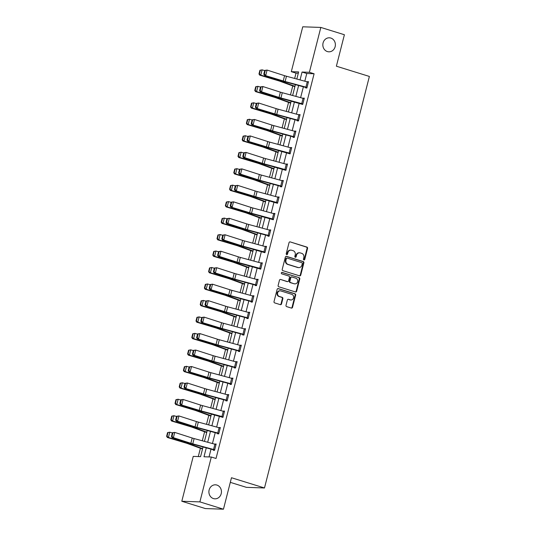 <?xml version="1.0" encoding="UTF-8"?>
<svg xmlns="http://www.w3.org/2000/svg" width="536" height="536" viewBox="0 0 536 536"><rect width="100%" height="100%" fill="white"/><g stroke="black" fill="none" stroke-linecap="round" stroke-linejoin="round"><path stroke-width="0.8" d="M303.912 259.94A0.75 0.677 92 0 0 304.75 259.417L307.557 248.409A1.079 0.965 92 0 0 306.894 247.083L290.231 241.917A1.079 0.965 92 0 0 289.038 242.667L286.237 253.675A0.75 0.677 92 0 0 286.854 254.627A0.75 0.677 92 0 0 287.531 254.077L287.892 252.65A3.444 3.082 92 0 1 290.974 250.131A3.444 3.082 92 0 1 291.698 250.258L293.091 250.687A3.444 3.082 92 0 1 295.209 254.922L294.84 256.349A0.75 0.677 92 0 0 295.463 257.3A0.75 0.677 92 0 0 296.14 256.751L296.502 255.324A3.444 3.082 92 0 1 299.584 252.804A3.444 3.082 92 0 1 300.307 252.925L301.701 253.354A3.444 3.082 92 0 1 303.818 257.588L303.45 259.015A0.75 0.677 92 0 0 303.912 259.94M303.832 259.906A0.75 0.677 92 0 0 304.26 259.404L307.068 248.389A1.079 0.965 92 0 0 306.404 247.069L290.231 241.917M286.613 254.567A0.75 0.677 92 0 0 287.041 254.064L287.403 252.637L287.892 252.65M295.222 257.24A0.75 0.677 92 0 0 295.651 256.731L296.013 255.304L296.502 255.324M216.892 485.06A7.015 6.278 92 0 0 215.412 484.812A7.015 6.278 92 0 0 208.973 490.768A7.015 6.278 92 0 0 213.449 498.574A7.015 6.278 92 0 0 214.923 498.828A7.015 6.278 92 0 0 221.368 492.872A7.015 6.278 92 0 0 216.892 485.06M330.833 38.056A7.015 6.278 92 0 0 329.352 37.801A7.015 6.278 92 0 0 322.913 43.758A7.015 6.278 92 0 0 327.389 51.57A7.015 6.278 92 0 0 328.87 51.818A7.015 6.278 92 0 0 335.308 45.862A7.015 6.278 92 0 0 330.833 38.056M286.01 305.299A1.079 0.965 92 0 0 286.673 306.619L291.35 308.073A1.079 0.965 92 0 0 292.535 307.322L295.651 295.095A1.079 0.965 92 0 0 294.994 293.768L278.331 288.603A1.079 0.965 92 0 0 277.139 289.353L274.023 301.58A1.079 0.965 92 0 0 274.687 302.9L280.335 304.656A1.079 0.965 92 0 0 281.521 303.905L282.854 298.673A1.079 0.965 92 0 0 282.197 297.346L279.397 296.482A2.874 2.573 92 0 1 280.81 290.934L291.778 294.338A2.874 2.573 92 0 1 290.365 299.879L288.536 299.316A1.079 0.965 92 0 0 287.343 300.066L286.01 305.299M298.304 73.211L296.019 73.131L291.309 71.67L302.746 26.8L320.823 27.43L344.393 34.739L336.38 66.203L369.384 76.44L264.483 487.974L231.478 477.737L223.458 509.2L199.881 501.89L181.805 501.261L193.241 456.391L200.571 456.645L203.044 446.937M320.823 27.43L309.386 72.3L302.056 72.045L300.046 79.911M206.273 447.815L203.988 456.766L211.318 457.02L216.035 458.481L314.096 73.76L309.386 72.3M211.318 457.02L199.881 501.89M299.564 275.839A1.079 0.965 92 0 0 300.75 275.089L303.872 262.861A1.079 0.965 92 0 0 303.209 261.541L286.546 256.375A1.079 0.965 92 0 0 285.353 257.119L282.238 269.353A1.079 0.965 92 0 0 282.901 270.673L299.564 275.839A1.079 0.965 92 0 0 300.26 275.075L303.383 262.848A1.079 0.965 92 0 0 302.719 261.521L286.077 256.362M299.765 278.975L296.643 291.209A1.079 0.965 92 0 1 295.457 291.953L278.794 286.787A1.079 0.965 92 0 1 278.13 285.467L279.464 280.234A1.079 0.965 92 0 1 280.656 279.484L287.41 281.581A1.079 0.965 92 0 0 288.603 280.831L289.487 277.36A1.079 0.965 92 0 0 288.824 276.033L281.789 273.849A0.75 0.677 92 0 1 282.164 272.402L299.101 277.655A1.079 0.965 92 0 1 299.765 278.975L299.276 278.961L296.153 291.189L296.643 291.209M230.299 482.353L246.406 487.345L264.483 487.974M314.096 73.76L306.773 73.506L304.81 81.204M303.389 86.765L300.609 97.673M299.195 103.234L296.415 114.141M294.994 119.702L292.214 130.61M290.793 136.171L288.013 147.085M286.599 152.646L283.819 163.554M282.398 169.115L279.618 180.022M278.204 185.583L275.424 196.491M274.003 202.052L271.223 212.96M269.802 218.52L267.029 229.428M265.608 234.996L262.828 245.903M261.407 251.464L258.627 262.372M257.213 267.933L254.433 278.841M253.012 284.402L250.232 295.309M248.818 300.87L246.037 311.778M244.617 317.346L241.837 328.253M240.416 333.814L237.636 344.722M236.222 350.283L233.441 361.19M232.021 366.751L229.24 377.659M227.827 383.22L225.046 394.127M223.626 399.695L220.845 410.603M219.425 416.164L216.645 427.071M215.231 432.632L212.45 443.54M211.03 449.101L209.033 456.94M305.808 87.428L305.674 87.951L306.894 87.998L308.508 81.66L307.229 81.861M302.833 103.937L302.813 103.93A3.832 0.402 -165.7 0 0 301.721 103.616L280.924 97.988A5.481 0.576 14.3 0 1 279.028 97.431L261.548 91.817L260.154 91.723L277.641 97.331A8.214 0.871 -165.7 0 0 280.489 98.168L302.699 104.466L304.314 98.135L303.028 98.329M297.413 120.366L297.279 120.895L298.498 120.935L300.113 114.604L298.833 114.798M293.212 136.834L293.078 137.363L294.304 137.404L295.919 131.072L294.632 131.266M290.237 153.35L290.217 153.343A3.832 0.402 -165.7 0 0 289.125 153.028L268.335 147.393A5.481 0.576 14.3 0 1 266.432 146.837L247.565 141.136L265.045 146.743A8.214 0.871 -165.7 0 0 267.893 147.581L290.103 153.879L291.718 147.541L290.438 147.735M286.043 169.818L286.023 169.811A3.832 0.402 -165.7 0 0 284.924 169.497L264.134 163.869A5.481 0.576 14.3 0 1 262.238 163.306L244.751 157.698L243.364 157.604L260.851 163.212A8.214 0.871 -165.7 0 0 263.699 164.049L285.909 170.347L287.524 164.009L286.237 164.21M280.623 186.247L280.489 186.776L281.708 186.816L283.323 180.478L282.043 180.679M277.641 202.755L277.628 202.749A3.832 0.402 -165.7 0 0 276.529 202.434L255.739 196.806A5.481 0.576 14.3 0 1 253.843 196.25L234.969 190.541L252.449 196.156A8.214 0.871 -165.7 0 0 255.297 196.987L277.507 203.285L279.122 196.953L277.842 197.148M273.447 219.231L273.427 219.224A3.832 0.402 -165.7 0 0 272.335 218.902L251.538 213.274A5.481 0.576 14.3 0 1 249.642 212.718L230.768 207.01L248.255 212.625A8.214 0.871 -165.7 0 0 251.103 213.462L273.313 219.753L274.928 213.422L273.641 213.616M268.027 235.652L267.893 236.182L269.112 236.229L270.727 229.89L269.447 230.085M265.052 252.168L265.032 252.161A3.832 0.402 -165.7 0 0 263.933 251.846L243.143 246.218A5.481 0.576 14.3 0 1 241.247 245.655L223.76 240.048L222.373 239.954L239.86 245.562A8.214 0.871 -165.7 0 0 242.708 246.399L264.918 252.697L266.533 246.359L265.246 246.553M260.851 268.637L260.831 268.63A3.832 0.402 -165.7 0 0 259.739 268.315L238.949 262.687A5.481 0.576 14.3 0 1 237.046 262.131L219.566 256.516L218.172 256.422L235.659 262.03A8.214 0.871 -165.7 0 0 238.507 262.868L260.717 269.166L262.332 262.828L261.052 263.029M255.431 285.065L255.297 285.594L256.516 285.634L258.131 279.303L256.851 279.497M251.237 301.534L251.103 302.063L252.322 302.103L253.937 295.772L252.65 295.966M247.036 318.002L246.902 318.531L248.121 318.572L249.736 312.24L248.456 312.434M242.835 334.477L242.701 335L243.927 335.047L245.542 328.709L244.255 328.903M238.641 350.946L238.507 351.469L239.726 351.516L241.341 345.177L240.061 345.378M234.44 367.415L234.306 367.944L235.532 367.984L237.147 361.653L235.86 361.847M230.245 383.883L230.112 384.413L231.331 384.453L232.946 378.121L231.666 378.315M226.045 400.352L225.911 400.881L227.13 400.921L228.745 394.59L227.465 394.784M223.07 416.867L223.05 416.861A3.832 0.402 -165.7 0 0 221.958 416.546L201.161 410.918A5.481 0.576 14.3 0 1 199.265 410.355L180.391 404.653L197.878 410.261A8.214 0.871 -165.7 0 0 200.725 411.099L222.936 417.397L224.55 411.058L223.264 411.253M217.65 433.296L217.516 433.818L218.735 433.865L220.35 427.527L219.07 427.728M213.449 449.764L213.315 450.294L214.541 450.334L216.155 444.002L214.869 444.197M296.019 73.131L294.666 78.457M292.763 85.921L290.465 94.926M288.562 102.389L286.271 111.394M284.368 118.858L282.07 127.863M280.167 135.327L277.869 144.338M275.966 151.795L273.675 160.807M271.772 168.271L269.474 177.275M267.571 184.739L265.28 193.744M263.377 201.208L261.079 210.213M259.176 217.676L256.878 226.688M254.982 234.145L252.684 243.156M250.781 250.62L248.483 259.625M246.58 267.089L244.289 276.094M242.386 283.557L240.088 292.562M238.185 300.026L235.894 309.038M233.991 316.495L231.693 325.506M229.79 332.97L227.492 341.975M225.589 349.438L223.298 358.443M221.395 365.907L219.097 374.912M217.194 382.376L214.903 391.38M213 398.844L210.702 407.856M208.799 415.32L206.501 424.324M204.605 431.788L202.306 440.793M200.404 448.257L198.287 456.565M223.458 509.2L205.382 508.57L181.805 501.261M296.823 79.04L298.632 71.924L291.309 71.67M204.464 441.376L207.244 430.468M208.658 424.907L211.439 414M212.859 408.439L215.64 397.531M217.06 391.97L219.84 381.062M221.254 375.495L224.035 364.587M225.455 359.026L228.236 348.119M229.649 342.558L232.43 331.65M233.85 326.089L236.631 315.181M238.044 309.62L240.825 298.713M242.245 293.152L245.026 282.238M246.446 276.677L249.227 265.769M250.64 260.208L253.421 249.3M254.841 243.739L257.622 232.832M259.035 227.271L261.816 216.363M263.236 210.802L266.017 199.895M267.437 194.327L270.218 183.419M271.631 177.858L274.412 166.951M275.832 161.39L278.613 150.482M280.026 144.921L282.807 134.013M284.227 128.452L287.008 117.545M288.422 111.977L291.202 101.07M292.623 95.509L295.403 84.601M298.632 85.479L295.852 96.386M294.432 101.947L291.651 112.855M290.237 118.416L287.457 129.323M286.036 134.884L283.256 145.792M281.836 151.353L279.055 162.261M277.641 167.828L274.861 178.736M273.44 184.297L270.66 195.205M269.246 200.766L266.466 211.673M265.045 217.234L262.265 228.142M260.851 233.703L258.071 244.61M256.65 250.178L253.87 261.086M252.449 266.647L249.669 277.554M248.255 283.115L245.475 294.023M244.054 299.584L241.274 310.491M239.86 316.052L237.08 326.96M235.659 332.521L232.879 343.435M231.458 348.996L228.678 359.904M227.264 365.465L224.484 376.373M223.063 381.933L220.283 392.841M218.869 398.402L216.088 409.31M214.668 414.871L211.888 425.778M210.474 431.346L207.693 442.254M306.773 73.506L302.056 72.045M307.289 81.619L308.435 81.975M303.095 98.088L304.234 98.443M298.894 114.557L300.033 114.912M294.693 131.032L295.839 131.38M290.499 147.501L291.638 147.856M286.298 163.969L287.443 164.324M282.103 180.438L283.243 180.793M277.903 196.906L279.048 197.261M273.702 213.382L274.847 213.73M269.507 229.85L270.647 230.205M265.307 246.319L266.452 246.674M261.112 262.787L262.251 263.143M256.911 279.256L258.057 279.611M252.717 295.725L253.856 296.08M248.516 312.2L249.655 312.555M244.315 328.669L245.461 329.024M240.121 345.137L241.26 345.492M235.92 361.606L237.066 361.961M231.726 378.074L232.865 378.429M227.525 394.55L228.664 394.898M223.324 411.018L224.47 411.373M219.13 427.487L220.269 427.842M214.929 443.955L216.075 444.31M299.584 252.804L299.095 252.784A3.444 3.082 92 0 0 296.013 255.304M290.974 250.131L290.485 250.118A3.444 3.082 92 0 0 287.403 252.637M302.284 263.598A0.75 0.677 92 0 0 301.822 262.674L287.195 258.138A0.75 0.677 92 0 0 286.365 258.667L285.976 260.168A3.444 3.082 92 0 0 288.093 264.402L298.09 267.504A3.444 3.082 92 0 0 298.82 267.625A3.444 3.082 92 0 0 301.902 265.106L302.284 263.598M286.706 258.124A0.75 0.677 92 0 0 285.876 258.647L286.365 258.667M298.82 267.625L298.331 267.605A3.444 3.082 92 0 1 297.601 267.484L287.604 264.382A3.444 3.082 92 0 1 285.487 260.148L285.876 258.647M295.437 291.953A1.079 0.965 92 0 0 296.153 291.189M280.656 279.484L286.921 281.561A1.079 0.965 92 0 0 287.149 281.601L287.638 281.614M281.769 272.415L299.101 277.655M294.425 283.752A2.874 2.573 92 0 0 295.839 278.211L291.973 277.012A1.079 0.965 92 0 0 290.78 277.762L289.896 281.233A1.079 0.965 92 0 0 290.559 282.552L293.936 283.738A2.874 2.573 92 0 0 294.545 283.839L295.028 283.852M291.484 276.991A1.079 0.965 92 0 0 290.298 277.742L290.78 277.762M293.936 283.738L290.07 282.539A1.079 0.965 92 0 1 289.413 281.212L290.298 277.742M299.276 278.961A1.079 0.965 92 0 0 298.612 277.635M290.968 299.986L290.478 299.966A2.874 2.573 92 0 1 289.875 299.865L288.536 299.316M280.201 290.834L279.712 290.814A2.874 2.573 92 0 0 278.908 296.462L279.397 296.482M280.315 304.649A1.079 0.965 92 0 0 281.031 303.885L282.365 298.653A1.079 0.965 92 0 0 281.708 297.333L278.908 296.462M291.329 308.066A1.079 0.965 92 0 0 292.046 307.302L295.169 295.075A1.079 0.965 92 0 0 294.505 293.755L277.856 288.589M259.92 70.27L258.975 73.961L259.397 73.961L260.335 70.263L259.92 70.27L262.124 69.848L264.684 70.618M260.335 70.263L262.124 69.848L260.777 75.127L279.625 80.789A8.214 0.871 14.3 0 1 282.137 81.613L294.968 86.303M259.397 73.961L260.777 75.127L259.726 75.141L258.975 73.961M294.874 86.691L280.248 81.345A5.481 0.576 -165.7 0 0 278.573 80.795L259.726 75.141M305.915 87.147L307.262 81.867A3.832 0.402 -165.7 0 1 308.361 82.182L307.014 87.462A3.832 0.402 -165.7 0 0 305.915 87.147L285.125 81.519A5.481 0.576 14.3 0 1 283.229 80.956L264.355 75.254L281.842 80.862A8.214 0.871 -165.7 0 0 284.69 81.7L306.954 87.783M264.737 70.417L267.089 70.069L265.742 75.348L264.349 74.149L265.293 70.457L264.737 70.417L263.799 74.115L264.349 74.149M307.262 81.867L286.472 76.239A5.481 0.576 14.3 0 1 284.576 75.683L267.089 70.069L265.293 70.457M263.799 74.115L264.355 75.254M255.719 86.738L254.774 90.437L255.196 90.43L256.141 86.731L255.719 86.738L257.923 86.323L260.489 87.093M256.141 86.731L257.923 86.323L256.577 91.602L275.424 97.257A8.214 0.871 14.3 0 1 277.936 98.081L290.773 102.771M255.196 90.43L256.577 91.602L255.531 91.609L254.774 90.437M290.673 103.16L276.053 97.82A5.481 0.576 -165.7 0 0 274.372 97.264L255.531 91.609M251.518 103.207L250.58 106.905L250.995 106.899L251.94 103.207L251.518 103.207L253.722 102.791L256.288 103.562M251.94 103.207L253.722 102.791L252.382 108.071L271.223 113.726A8.214 0.871 14.3 0 1 273.735 114.55L286.572 119.24M250.995 106.899L252.382 108.071L251.33 108.078L250.58 106.905M286.472 119.629L271.853 114.289A5.481 0.576 -165.7 0 0 270.178 113.739L251.33 108.078M301.594 103.89L302.753 104.252M260.543 86.886L262.888 86.537L261.548 91.817L260.154 90.618L261.092 86.926L260.543 86.886L259.598 90.584L260.154 90.618M304.18 98.657L304.16 98.651A3.832 0.402 -165.7 0 0 303.068 98.336L282.271 92.708A5.481 0.576 14.3 0 1 280.375 92.152L262.888 86.537L261.092 86.926M259.598 90.584L260.154 91.723M299.979 115.133L298.619 120.406A3.832 0.402 -165.7 0 0 297.52 120.084L276.73 114.456A5.481 0.576 14.3 0 1 274.834 113.9L255.96 108.192L273.44 113.806A8.214 0.871 -165.7 0 0 276.288 114.644L298.559 120.721M256.342 103.354L258.694 103.013L257.347 108.285L255.953 107.093L256.898 103.394L256.342 103.354L255.397 107.053L255.953 107.093M299.959 115.126A3.832 0.402 -165.7 0 0 298.867 114.805L278.077 109.177A5.481 0.576 14.3 0 1 276.174 108.62L258.694 103.013L256.898 103.394M255.397 107.053L255.96 108.192M247.324 119.675L246.379 123.374L246.801 123.367L247.739 119.675L247.324 119.675L249.528 119.26L252.094 120.031M247.739 119.675L249.528 119.26L248.181 124.54L267.029 130.194A8.214 0.871 14.3 0 1 269.541 131.019L282.378 135.709M246.801 123.367L248.181 124.54L247.136 124.546L246.379 123.374M282.278 136.097L267.652 130.757A5.481 0.576 -165.7 0 0 265.977 130.208L247.136 124.546M243.123 136.151L242.185 139.842L242.6 139.842L243.545 136.144L243.123 136.151L245.327 135.729L247.893 136.499M243.545 136.144L245.327 135.729L243.981 141.008L262.828 146.663A8.214 0.871 14.3 0 1 265.34 147.494L278.177 152.184M242.6 139.842L243.981 141.008L242.935 141.022L242.185 139.842M278.077 152.566L263.457 147.226A5.481 0.576 -165.7 0 0 261.782 146.676L242.935 141.022M238.929 152.619L237.984 156.311L238.406 156.311L239.344 152.613L238.929 152.619L241.133 152.197L243.692 152.968M239.344 152.613L241.133 152.197L239.786 157.477L258.633 163.138A8.214 0.871 14.3 0 1 261.146 163.962L273.976 168.652M238.406 156.311L239.786 157.477L238.734 157.49L237.984 156.311M273.883 169.041L259.257 163.694A5.481 0.576 -165.7 0 0 257.582 163.145L238.734 157.49M293.326 136.553L294.666 131.28A3.832 0.402 -165.7 0 1 295.765 131.595L294.418 136.874A3.832 0.402 -165.7 0 0 293.326 136.553L272.529 130.925A5.481 0.576 14.3 0 1 270.633 130.369L251.759 124.66L269.246 130.275A8.214 0.871 -165.7 0 0 272.094 131.112L294.358 137.189M252.141 119.83L254.493 119.481L253.146 124.761L251.759 123.561L252.697 119.863L252.141 119.83L251.203 123.521L251.759 123.561M294.666 131.28L273.876 125.645A5.481 0.576 14.3 0 1 271.98 125.089L254.493 119.481L252.697 119.863M251.203 123.521L251.759 124.66M288.998 153.303L290.157 153.658M247.947 136.298L250.299 135.95L248.952 141.229L247.558 140.03L248.503 136.338L247.947 136.298L247.002 139.99L247.558 140.03M291.584 148.07L291.564 148.063A3.832 0.402 -165.7 0 0 290.472 147.748L269.682 142.12A5.481 0.576 14.3 0 1 267.779 141.558L250.299 135.95L248.503 136.338M247.002 139.99L247.565 141.136M284.804 169.771L285.963 170.126M243.746 152.767L246.098 152.418L244.751 157.698L243.357 156.499L244.302 152.807L243.746 152.767L242.808 156.465L243.357 156.499M287.383 164.539L287.37 164.532A3.832 0.402 -165.7 0 0 286.271 164.217L265.481 158.589A5.481 0.576 14.3 0 1 263.585 158.026L246.098 152.418L244.302 152.807M242.808 156.465L243.364 157.604M234.728 169.088L233.783 172.786L234.205 172.78L235.15 169.081L234.728 169.088L236.932 168.673L239.498 169.443M235.15 169.081L236.932 168.673L235.585 173.945L254.433 179.607A8.214 0.871 14.3 0 1 256.945 180.431L269.782 185.121M234.205 172.78L235.585 173.945L234.54 173.959L233.783 172.786M269.682 185.51L255.062 180.17A5.481 0.576 -165.7 0 0 253.387 179.614L234.54 173.959M280.73 185.965L282.077 180.686A3.832 0.402 -165.7 0 1 283.169 181L281.822 186.28A3.832 0.402 -165.7 0 0 280.73 185.965L259.94 180.337A5.481 0.576 14.3 0 1 258.037 179.781L240.557 174.167L239.163 174.073L256.65 179.681A8.214 0.871 -165.7 0 0 259.498 180.518L281.762 186.602M239.552 169.235L241.897 168.887L240.557 174.167L239.163 172.967L240.101 169.276L239.552 169.235L238.607 172.934L239.163 172.967M282.077 180.686L261.28 175.058A5.481 0.576 14.3 0 1 259.384 174.501L241.897 168.887L240.101 169.276M238.607 172.934L239.163 174.073M230.527 185.556L229.589 189.255L230.004 189.248L230.949 185.556L230.527 185.556L232.731 185.141L235.297 185.912M230.949 185.556L232.731 185.141L231.391 190.421L250.232 196.076A8.214 0.871 14.3 0 1 252.751 196.9L265.581 201.59M230.004 189.248L231.391 190.421L230.339 190.427L229.589 189.255M265.488 201.978L250.861 196.638A5.481 0.576 -165.7 0 0 249.186 196.089L230.339 190.427M276.402 202.709L277.568 203.07M235.351 185.704L237.703 185.362L236.356 190.635L234.962 189.443L235.907 185.744L235.351 185.704L234.406 189.402L234.962 189.443M278.988 197.476L278.968 197.476A3.832 0.402 -165.7 0 0 277.876 197.154L257.086 191.526A5.481 0.576 14.3 0 1 255.183 190.97L237.703 185.362L235.907 185.744M234.406 189.402L234.969 190.541M226.333 202.025L225.388 205.724L225.81 205.717L226.748 202.025L226.333 202.025L228.537 201.61L231.103 202.38M226.748 202.025L228.537 201.61L227.19 206.889L246.037 212.544A8.214 0.871 14.3 0 1 248.55 213.368L261.387 218.058M225.81 205.717L227.19 206.889L226.145 206.896L225.388 205.724M261.287 218.447L246.661 213.107A5.481 0.576 -165.7 0 0 244.986 212.558L226.145 206.896M272.208 219.177L273.367 219.539M231.15 202.179L233.502 201.831L232.155 207.11L230.768 205.911L231.706 202.213L231.15 202.179L230.212 205.871L230.768 205.911M274.794 213.951L274.774 213.944A3.832 0.402 -165.7 0 0 273.675 213.623L252.885 207.995A5.481 0.576 14.3 0 1 250.989 207.439L233.502 201.831L231.706 202.213M230.212 205.871L230.768 207.01M222.132 218.5L221.194 222.192L221.609 222.185L222.554 218.494L222.132 218.5L224.336 218.078L226.902 218.849M222.554 218.494L224.336 218.078L222.989 223.358L241.837 229.013A8.214 0.871 14.3 0 1 244.349 229.844L257.186 234.534M221.609 222.185L222.989 223.358L221.944 223.371L221.194 222.192M257.086 234.915L242.466 229.576A5.481 0.576 -165.7 0 0 240.791 229.026L221.944 223.371M268.134 235.378L269.481 230.098A3.832 0.402 -165.7 0 1 270.573 230.413L269.226 235.693A3.832 0.402 -165.7 0 0 268.134 235.378L247.344 229.743A5.481 0.576 14.3 0 1 245.441 229.187L227.961 223.579L226.574 223.485L244.054 229.093A8.214 0.871 -165.7 0 0 246.902 229.931L269.166 236.008M226.956 218.648L229.308 218.299L227.961 223.579L226.567 222.38L227.512 218.681L226.956 218.648L226.011 222.34L226.567 222.38M269.481 230.098L248.691 224.47A5.481 0.576 14.3 0 1 246.788 223.907L229.308 218.299L227.512 218.681M226.011 222.34L226.574 223.485M217.938 234.969L216.993 238.661L217.415 238.661L218.353 234.962L217.938 234.969L220.142 234.547L222.708 235.317M218.353 234.962L220.142 234.547L218.795 239.827L237.642 245.488A8.214 0.871 14.3 0 1 240.155 246.312L252.992 251.002M217.415 238.661L218.795 239.827L217.743 239.84L216.993 238.661M252.892 251.391L238.265 246.044A5.481 0.576 -165.7 0 0 236.59 245.495L217.743 239.84M263.812 252.121L264.972 252.476M222.755 235.116L225.107 234.768L223.76 240.048L222.373 238.848L223.311 235.157L222.755 235.116L221.817 238.815L222.373 238.848M265.032 252.161L266.379 246.882A3.832 0.402 -165.7 0 0 265.28 246.567L244.49 240.939A5.481 0.576 14.3 0 1 242.594 240.376L225.107 234.768L223.311 235.157M221.817 238.815L222.373 239.954M213.737 251.438L212.799 255.129L213.214 255.129L214.159 251.431L213.737 251.438L215.941 251.022L218.507 251.786M214.159 251.431L215.941 251.022L214.594 256.295L233.441 261.957A8.214 0.871 14.3 0 1 235.954 262.781L248.791 267.471M213.214 255.129L214.594 256.295L213.549 256.309L212.799 255.129M248.691 267.859L234.071 262.513A5.481 0.576 -165.7 0 0 232.396 261.963L213.549 256.309M259.612 268.59L260.771 268.951M218.561 251.585L220.912 251.237L219.566 256.516L218.172 255.317L219.117 251.625L218.561 251.585L217.616 255.283L218.172 255.317M262.198 263.357L262.178 263.35A3.832 0.402 -165.7 0 0 261.086 263.035L240.289 257.407A5.481 0.576 14.3 0 1 238.393 256.851L220.912 251.237L219.117 251.625M217.616 255.283L218.172 256.422M209.543 267.906L208.598 271.605L209.02 271.598L209.958 267.906L209.543 267.906L211.747 267.491L214.306 268.261M209.958 267.906L211.747 267.491L210.4 272.77L229.247 278.425A8.214 0.871 14.3 0 1 231.76 279.249L244.59 283.939M209.02 271.598L210.4 272.77L209.348 272.777L208.598 271.605M244.496 284.328L229.87 278.988A5.481 0.576 -165.7 0 0 228.195 278.439L209.348 272.777M256.657 285.105L256.637 285.098A3.832 0.402 -165.7 0 0 255.538 284.784L234.748 279.156A5.481 0.576 14.3 0 1 232.852 278.599L215.365 272.985L213.978 272.891L231.465 278.499A8.214 0.871 -165.7 0 0 234.306 279.336L256.577 285.42M214.36 268.054L216.712 267.712L215.365 272.985L213.971 271.792L214.916 268.094L214.36 268.054L213.422 271.752L213.971 271.792M256.637 285.098L257.984 279.825A3.832 0.402 -165.7 0 0 256.885 279.504L236.095 273.876A5.481 0.576 14.3 0 1 234.199 273.32L216.712 267.712L214.916 268.094M213.422 271.752L213.978 272.891M205.342 284.375L204.397 288.073L204.819 288.067L205.764 284.375L205.342 284.375L207.546 283.959L210.112 284.73M205.764 284.375L207.546 283.959L206.199 289.239L225.046 294.894A8.214 0.871 14.3 0 1 227.559 295.718L240.396 300.408M204.819 288.067L206.199 289.239L205.154 289.246L204.397 288.073M240.296 300.797L225.676 295.457A5.481 0.576 -165.7 0 0 223.994 294.907L205.154 289.246M252.456 301.574L252.436 301.574A3.832 0.402 -165.7 0 0 251.344 301.252L230.547 295.624A5.481 0.576 14.3 0 1 228.651 295.068L209.777 289.36L227.264 294.974A8.214 0.871 -165.7 0 0 230.112 295.812L252.376 301.889M210.166 284.529L212.511 284.18L211.171 289.46L209.777 288.261L210.715 284.562L210.166 284.529L209.221 288.221L209.777 288.261M252.436 301.574L253.783 296.294A3.832 0.402 -165.7 0 0 252.69 295.973L231.894 290.345A5.481 0.576 14.3 0 1 229.998 289.788L212.511 284.18L210.715 284.562M209.221 288.221L209.777 289.36M201.141 300.85L200.203 304.542L200.618 304.535L201.563 300.843L201.141 300.85L203.345 300.428L205.911 301.199M201.563 300.843L203.345 300.428L202.005 305.708L220.845 311.362A8.214 0.871 14.3 0 1 223.358 312.193L236.195 316.877M200.618 304.535L202.005 305.708L200.953 305.721L200.203 304.542M236.095 317.265L221.475 311.925A5.481 0.576 -165.7 0 0 219.8 311.376L200.953 305.721M248.255 318.049L248.242 318.042A3.832 0.402 -165.7 0 0 247.143 317.721L226.353 312.093A5.481 0.576 14.3 0 1 224.457 311.537L205.583 305.835L223.063 311.443A8.214 0.871 -165.7 0 0 225.911 312.28L248.181 318.357M205.965 300.998L208.316 300.649L206.97 305.929L205.576 304.729L206.521 301.031L205.965 300.998L205.02 304.689L205.576 304.729M249.602 312.769L249.582 312.763A3.832 0.402 -165.7 0 0 248.49 312.448L227.7 306.813A5.481 0.576 14.3 0 1 225.797 306.257L208.316 300.649L206.521 301.031M205.02 304.689L205.583 305.835M196.947 317.319L196.002 321.01L196.424 321.01L197.362 317.312L196.947 317.319L199.151 316.897L201.717 317.667M197.362 317.312L199.151 316.897L197.804 322.176L216.651 327.838A8.214 0.871 14.3 0 1 219.164 328.662L232.001 333.352M196.424 321.01L197.804 322.176L196.752 322.19L196.002 321.01M231.9 333.74L217.274 328.394A5.481 0.576 -165.7 0 0 215.599 327.844L196.752 322.19M244.061 334.518L244.041 334.511A3.832 0.402 -165.7 0 0 242.949 334.196L222.152 328.568A5.481 0.576 14.3 0 1 220.256 328.005L201.382 322.304L218.869 327.911A8.214 0.871 -165.7 0 0 221.716 328.749L243.981 334.826M201.764 317.466L204.115 317.118L202.769 322.397L201.382 321.198L202.32 317.506L201.764 317.466L200.826 321.158L201.382 321.198M245.408 329.238L245.388 329.231A3.832 0.402 -165.7 0 0 244.289 328.916L223.499 323.288A5.481 0.576 14.3 0 1 221.603 322.726L204.115 317.118L202.32 317.506M200.826 321.158L201.382 322.304M192.746 333.787L191.808 337.479L192.223 337.479L193.168 333.781L192.746 333.787L194.95 333.365L197.516 334.136M193.168 333.781L194.95 333.365L193.603 338.645L212.45 344.306A8.214 0.871 14.3 0 1 214.963 345.13L227.8 349.82M192.223 337.479L193.603 338.645L192.558 338.658L191.808 337.479M227.7 350.209L213.08 344.862A5.481 0.576 -165.7 0 0 211.405 344.313L192.558 338.658M239.86 350.986L239.84 350.98A3.832 0.402 -165.7 0 0 238.748 350.665L217.958 345.037A5.481 0.576 14.3 0 1 216.055 344.474L197.188 338.772L214.668 344.38A8.214 0.871 -165.7 0 0 217.516 345.218L239.78 351.301M197.57 333.935L199.921 333.586L198.575 338.866L197.181 337.667L198.126 333.975L197.57 333.935L196.625 337.633L197.181 337.667M241.207 345.707L241.187 345.7A3.832 0.402 -165.7 0 0 240.095 345.385L219.304 339.757A5.481 0.576 14.3 0 1 217.402 339.201L199.921 333.586L198.126 333.975M196.625 337.633L197.188 338.772M188.551 350.256L187.607 353.954L188.029 353.948L188.967 350.249L188.551 350.256L190.756 349.841L193.315 350.611M188.967 350.249L190.756 349.841L189.409 355.12L208.256 360.775A8.214 0.871 14.3 0 1 210.769 361.599L223.599 366.289M188.029 353.948L189.409 355.12L188.357 355.127L187.607 353.954M223.505 366.678L208.879 361.338A5.481 0.576 -165.7 0 0 207.204 360.782L188.357 355.127M235.666 367.455L235.646 367.448A3.832 0.402 -165.7 0 0 234.547 367.133L213.757 361.505A5.481 0.576 14.3 0 1 211.861 360.949L194.374 355.335L192.987 355.241L210.474 360.849A8.214 0.871 -165.7 0 0 213.321 361.686L235.585 367.77M193.369 350.403L195.72 350.055L194.374 355.335L192.98 354.142L193.925 350.443L193.369 350.403L192.431 354.102L192.98 354.142M237.006 362.175L236.992 362.168A3.832 0.402 -165.7 0 0 235.894 361.854L215.104 356.226A5.481 0.576 14.3 0 1 213.207 355.67L195.72 350.055L193.925 350.443M192.431 354.102L192.987 355.241M184.35 366.725L183.406 370.423L183.828 370.416L184.773 366.725L184.35 366.725L186.555 366.309L189.121 367.08M184.773 366.725L186.555 366.309L185.208 371.589L204.055 377.243A8.214 0.871 14.3 0 1 206.568 378.068L219.405 382.758M183.828 370.416L185.208 371.589L184.163 371.595L183.406 370.423M219.304 383.146L204.685 377.806A5.481 0.576 -165.7 0 0 203.01 377.257L184.163 371.595M232.812 378.651L231.445 383.923A3.832 0.402 -165.7 0 0 230.353 383.602L209.563 377.974A5.481 0.576 14.3 0 1 207.66 377.418L188.786 371.709L206.273 377.324A8.214 0.871 -165.7 0 0 209.12 378.161L231.385 384.238M189.175 366.879L191.52 366.53L190.18 371.81L188.786 370.611L189.724 366.912L189.175 366.879L188.23 370.57L188.786 370.611M232.792 378.644A3.832 0.402 -165.7 0 0 231.699 378.322L210.903 372.694A5.481 0.576 14.3 0 1 209.007 372.138L191.52 366.53L189.724 366.912M188.23 370.57L188.786 371.709M180.15 383.193L179.212 386.892L179.627 386.885L180.572 383.193L180.15 383.193L182.354 382.778L184.92 383.548M180.572 383.193L182.354 382.778L181.014 388.057L199.854 393.712A8.214 0.871 14.3 0 1 202.367 394.543L215.204 399.226M179.627 386.885L181.014 388.057L179.962 388.064L179.212 386.892M215.11 399.615L200.484 394.275A5.481 0.576 -165.7 0 0 198.809 393.726L179.962 388.064M228.611 395.119L227.251 400.392A3.832 0.402 -165.7 0 0 226.152 400.07L205.362 394.442A5.481 0.576 14.3 0 1 203.466 393.886L184.592 388.185L202.072 393.793A8.214 0.871 -165.7 0 0 204.92 394.63L227.19 400.707M184.974 383.347L187.325 382.999L185.979 388.278L184.585 387.079L185.53 383.381L184.974 383.347L184.029 387.039L184.585 387.079M228.591 395.112A3.832 0.402 -165.7 0 0 227.499 394.798L206.708 389.163A5.481 0.576 14.3 0 1 204.806 388.607L187.325 382.999L185.53 383.381M184.029 387.039L184.592 388.185M175.955 399.668L175.011 403.36L175.433 403.36L176.371 399.662L175.955 399.668L178.16 399.246L180.726 400.017M176.371 399.662L178.16 399.246L176.813 404.526L195.66 410.187A8.214 0.871 14.3 0 1 198.173 411.012L211.01 415.702M175.433 403.36L176.813 404.526L175.768 404.539L175.011 403.36M210.909 416.09L196.283 410.743A5.481 0.576 -165.7 0 0 194.608 410.194L175.768 404.539M221.83 416.82L222.989 417.175M180.773 399.816L183.124 399.467L181.778 404.747L180.391 403.548L181.329 399.856L180.773 399.816L179.835 403.508L180.391 403.548M224.417 411.588L224.396 411.581A3.832 0.402 -165.7 0 0 223.298 411.266L202.508 405.638A5.481 0.576 14.3 0 1 200.611 405.075L183.124 399.467L181.329 399.856M179.835 403.508L180.391 404.653M171.755 416.137L170.816 419.829L171.232 419.829L172.177 416.13L171.755 416.137L173.959 415.715L176.525 416.485M172.177 416.13L173.959 415.715L172.612 420.995L191.459 426.656A8.214 0.871 14.3 0 1 193.972 427.48L206.809 432.17M171.232 419.829L172.612 420.995L171.567 421.008L170.816 419.829M206.708 432.559L192.089 427.212A5.481 0.576 -165.7 0 0 190.414 426.663L171.567 421.008M220.216 428.056L218.849 433.329A3.832 0.402 -165.7 0 0 217.757 433.014L196.967 427.386A5.481 0.576 14.3 0 1 195.064 426.823L177.584 421.216L176.197 421.122L193.677 426.73A8.214 0.871 -165.7 0 0 196.524 427.567L218.789 433.651M176.579 416.284L178.93 415.936L177.584 421.216L176.19 420.016L177.135 416.325L176.579 416.284L175.634 419.983L176.19 420.016M220.196 428.05A3.832 0.402 -165.7 0 0 219.103 427.735L198.313 422.107A5.481 0.576 14.3 0 1 196.41 421.551L178.93 415.936L177.135 416.325M175.634 419.983L176.197 421.122M167.56 432.606L166.616 436.304L167.038 436.297L167.976 432.599L167.56 432.606L169.765 432.19L172.331 432.961M167.976 432.599L169.765 432.19L168.418 437.47L187.265 443.125A8.214 0.871 14.3 0 1 189.778 443.949L202.615 448.639M167.038 436.297L168.418 437.47L167.366 437.477L166.616 436.304M202.514 449.027L187.888 443.687A5.481 0.576 -165.7 0 0 186.213 443.131L167.366 437.477M213.556 449.483L214.903 444.203A3.832 0.402 -165.7 0 1 216.001 444.518L214.655 449.798A3.832 0.402 -165.7 0 0 213.556 449.483L192.766 443.855A5.481 0.576 14.3 0 1 190.87 443.299L173.383 437.684L171.996 437.59L189.483 443.198A8.214 0.871 -165.7 0 0 192.33 444.036L214.594 450.119M172.378 432.753L174.729 432.405L173.383 437.684L171.996 436.485L172.934 432.793L172.378 432.753L171.44 436.451L171.996 436.485M214.903 444.203L194.112 438.575A5.481 0.576 14.3 0 1 192.216 438.019L174.729 432.405L172.934 432.793M171.44 436.451L171.996 437.59M304.26 259.404L304.75 259.417M287.041 254.064L287.531 254.077M295.651 256.731L296.14 256.751M306.404 247.069L306.894 247.083M307.068 248.389L307.557 248.409M286.09 256.355L286.546 256.375M302.719 261.521L303.209 261.541M303.383 262.848L303.872 262.861M300.26 275.075L300.75 275.089M285.487 260.148L285.976 260.168M287.604 264.382L288.093 264.402M297.601 267.484L298.09 267.504M286.921 281.561L287.41 281.581M289.413 281.212L289.896 281.233M290.07 282.539L290.559 282.552M289.875 299.865L290.365 299.879M281.708 297.333L282.197 297.346M282.365 298.653L282.854 298.673M281.031 303.885L281.521 303.905M277.876 288.582L278.331 288.603M294.505 293.755L294.994 293.768M295.169 295.075L295.651 295.095M292.046 307.302L292.535 307.322M279.772 80.199L279.625 80.789M282.291 81.003L282.137 81.613M285.125 81.519L286.472 76.239M283.229 80.956L284.576 75.683M275.571 96.668L275.424 97.257M278.09 97.478L277.936 98.081M271.377 113.143L271.223 113.726M273.889 113.947L273.735 114.55M302.813 103.93L304.16 98.651M280.924 97.988L282.271 92.708M279.028 97.431L280.375 92.152M301.721 103.616L303.068 98.336M276.73 114.456L278.077 109.177M274.834 113.9L276.174 108.62M297.52 120.084L298.867 114.805M267.176 129.612L267.029 130.194M269.695 130.416L269.541 131.019M262.975 146.08L262.828 146.663M265.494 146.884L265.34 147.494M258.781 162.549L258.633 163.138M261.3 163.353L261.146 163.962M272.529 130.925L273.876 125.645M270.633 130.369L271.98 125.089M290.217 153.343L291.564 148.063M268.335 147.393L269.682 142.12M266.432 146.837L267.779 141.558M289.125 153.028L290.472 147.748M286.023 169.811L287.37 164.532M264.134 163.869L265.481 158.589M262.238 163.306L263.585 158.026M284.924 169.497L286.271 164.217M254.58 179.017L254.433 179.607M257.099 179.828L256.945 180.431M259.94 180.337L261.28 175.058M258.037 179.781L259.384 174.501M250.386 195.486L250.232 196.076M252.905 196.297L252.751 196.9M277.628 202.749L278.968 197.476M255.739 196.806L257.086 191.526M253.843 196.25L255.183 190.97M276.529 202.434L277.876 197.154M246.185 211.961L246.037 212.544M248.704 212.765L248.55 213.368M273.427 219.224L274.774 213.944M251.538 213.274L252.885 207.995M249.642 212.718L250.989 207.439M272.335 218.902L273.675 213.623M241.991 228.43L241.837 229.013M244.503 229.234L244.349 229.844M247.344 229.743L248.691 224.47M245.441 229.187L246.788 223.907M237.79 244.898L237.642 245.488M240.309 245.702L240.155 246.312M243.143 246.218L244.49 240.939M241.247 245.655L242.594 240.376M263.933 251.846L265.28 246.567M233.589 261.367L233.441 261.957M236.108 262.178L235.954 262.781M260.831 268.63L262.178 263.35M238.949 262.687L240.289 257.407M237.046 262.131L238.393 256.851M259.739 268.315L261.086 263.035M229.395 277.836L229.247 278.425M231.914 278.646L231.76 279.249M234.748 279.156L236.095 273.876M232.852 278.599L234.199 273.32M255.538 284.784L256.885 279.504M225.194 294.311L225.046 294.894M227.713 295.115L227.559 295.718M230.547 295.624L231.894 290.345M228.651 295.068L229.998 289.788M251.344 301.252L252.69 295.973M221 310.78L220.845 311.362M223.512 311.584L223.358 312.193M248.242 318.042L249.582 312.763M226.353 312.093L227.7 306.813M224.457 311.537L225.797 306.257M247.143 317.721L248.49 312.448M216.799 327.248L216.651 327.838M219.318 328.052L219.164 328.662M244.041 334.511L245.388 329.231M222.152 328.568L223.499 323.288M220.256 328.005L221.603 322.726M242.949 334.196L244.289 328.916M212.598 343.717L212.45 344.306M215.117 344.521L214.963 345.13M239.84 350.98L241.187 345.7M217.958 345.037L219.304 339.757M216.055 344.474L217.402 339.201M238.748 350.665L240.095 345.385M208.404 360.185L208.256 360.775M210.923 360.996L210.769 361.599M235.646 367.448L236.992 362.168M213.757 361.505L215.104 356.226M211.861 360.949L213.207 355.67M234.547 367.133L235.894 361.854M204.203 376.661L204.055 377.243M206.722 377.465L206.568 378.068M209.563 377.974L210.903 372.694M207.66 377.418L209.007 372.138M230.353 383.602L231.699 378.322M200.008 393.129L199.854 393.712M202.528 393.933L202.367 394.543M205.362 394.442L206.708 389.163M203.466 393.886L204.806 388.607M226.152 400.07L227.499 394.798M195.808 409.598L195.66 410.187M198.327 410.402L198.173 411.012M223.05 416.861L224.396 411.581M201.161 410.918L202.508 405.638M199.265 410.355L200.611 405.075M221.958 416.546L223.298 411.266M191.613 426.066L191.459 426.656M194.126 426.87L193.972 427.48M196.967 427.386L198.313 422.107M195.064 426.823L196.41 421.551M217.757 433.014L219.103 427.735M187.412 442.535L187.265 443.125M189.932 443.346L189.778 443.949M192.766 443.855L194.112 438.575M190.87 443.299L192.216 438.019M286.546 258.097L287.035 258.111M291.256 276.951L291.745 276.971"/></g></svg>
